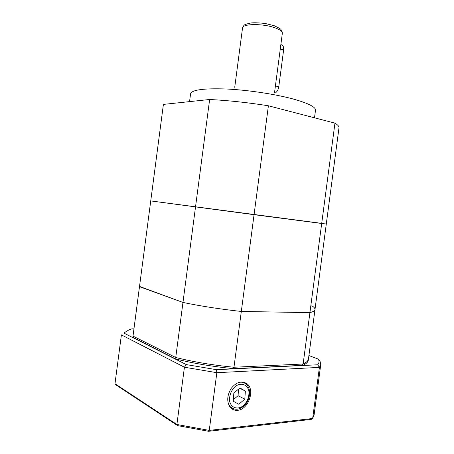 <?xml version="1.0" encoding="UTF-8"?>
<svg xmlns="http://www.w3.org/2000/svg" width="454" height="454" viewBox="0 0 454 454"><rect width="100%" height="100%" fill="white"/><g stroke="black" fill="none" stroke-linecap="round" stroke-linejoin="round"><path stroke-width="0.68" d="M311.824 305.752C314.049 307.12 315.104 308.374 314.985 309.52L308.476 358.813C308.232 360.76 306.45 362.496 303.124 364.017L309.917 312.624L241.312 311.455L233.963 367.241C213.102 365.226 193.693 361.974 175.738 357.497L182.968 302.449L139.492 286.678L163.4 104.403L150.739 200.918L322.692 223.499M163.4 104.403L209.64 99.488C228.09 100.442 247.68 102.536 268.405 105.776L334.95 123.148C337.844 124.895 339.189 126.45 338.996 127.807L326.284 224.021L321.693 223.476L334.95 123.148M268.405 105.776L254.058 214.685L321.693 223.476L309.917 312.624C313.147 311.802 314.838 310.763 314.985 309.52C314.838 310.763 313.147 311.802 309.917 312.624L241.312 311.455C220.479 309.18 201.031 306.178 182.968 302.449L209.64 99.488M281.02 44.685C283.012 45.008 283.875 46.807 283.608 50.082L278.762 86.867C278.342 89.478 277.303 91.436 275.657 92.741M303.124 364.017L233.963 367.241M139.492 286.678L133.005 336.119L139.503 286.417L182.968 302.449C201.031 306.178 220.479 309.18 241.312 311.455L254.058 214.685L150.739 200.918L139.492 286.678M175.738 357.497L133.005 336.119M237.493 410.303C248.355 409.831 255.426 389.748 246.965 383.715C241.636 380.395 236.347 381.996 231.097 388.516C226.773 395.984 226.631 402.414 230.672 407.811C232.539 409.695 234.809 410.524 237.493 410.303M133.941 328.838L131.847 328.844L128.987 329.871L123.76 333.037L186.305 364.596L216.467 369.681L317.732 364.778C319.173 363.018 319.4 361.14 318.402 359.137L320.053 361.236L320.745 364.568L314.134 414.615L312.653 418.486L319.406 367.388L216.842 372.7L209.249 430.398L312.653 418.486L311.268 419.382L208.641 431.3L177.707 425.642L116.145 385.02L114.987 383.726L176.901 424.484L184.432 367.212L121.394 334.882L114.987 383.726M318.402 359.137L308.902 355.561M133.073 336.153L132.84 337.384L175.55 358.91C193.506 363.404 212.915 366.662 233.776 368.671L302.954 365.334C306.632 363.62 308.431 361.656 308.34 359.432M177.707 425.642L176.901 424.484L209.249 430.398L208.641 431.3M216.467 369.681L216.842 372.7L184.432 367.212L186.305 364.596M320.745 364.568L319.406 367.388L317.732 364.778M133.856 336.539L132.84 337.384M302.954 365.334L302.33 364.256M176.51 357.69L175.55 358.91M233.776 368.671L233.526 367.445M244.802 399.162L245.37 391.07L239.928 387.966L233.838 393.028L233.271 401.228L238.793 404.259L244.802 399.162L238.066 395.695L238.526 389.135M239.633 388.21L245.37 391.07M233.384 399.622L238.066 395.695M314.503 117.807L315.502 110.243C315.768 107.104 308.686 103.455 294.249 99.301C276.316 94.307 248.565 90.057 226.614 89.007C203.806 88.212 191.792 89.813 190.584 93.796L189.556 101.622M275.181 27.881C263.28 23.387 242.243 23.608 242.527 28.04C243.503 25.787 244.275 24.715 244.837 24.834C244.286 24.669 246.284 24.056 250.829 22.984C253.814 22.592 258.604 22.762 265.204 23.483L274.159 25.685C283.671 30.174 280.084 29.476 281.344 30.06C281.775 30.112 282.11 31.19 282.348 33.278C282.456 31.491 280.067 29.692 275.181 27.881M278.762 86.867L275.413 85.902M283.608 50.082L280.283 48.975M234.338 409.054L230.49 407.034L228.373 403.901M238.668 382.444C241.505 381.803 243.951 382.353 246.006 384.101C251.817 388.703 250.25 400.831 243.599 406.251C238.929 409.939 234.559 410.2 230.49 407.034L229.69 406.602M243.509 405.587C247.578 401.427 249.365 396.563 248.877 391.002C247.419 384.379 240.836 382.143 235.155 386.524C230.967 390.701 229.134 395.638 229.645 401.342C231.211 408.078 237.958 410.053 243.509 405.587M242.527 28.04L234.729 87.282M282.348 33.278L274.545 92.52M314.985 309.52L326.284 224.021M242.89 381.979L246.965 383.715"/></g></svg>
